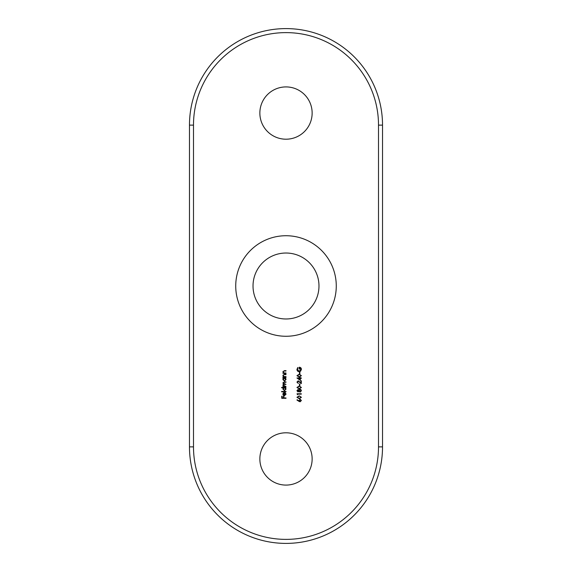 <?xml version="1.0" encoding="UTF-8"?>
<svg xmlns="http://www.w3.org/2000/svg" width="572" height="572" viewBox="0 0 572 572"><rect width="100%" height="100%" fill="white"/><g stroke="black" fill="none" stroke-linecap="round" stroke-linejoin="round"><path stroke-width="0.86" d="M286 318.976A32.976 32.976 0 0 1 253.024 286A32.976 32.976 0 0 1 286 253.024A32.976 32.976 0 0 1 318.976 286A32.976 32.976 0 0 1 286 318.976M286 336.272A50.272 50.272 0 0 1 235.728 286A50.272 50.272 0 0 1 286 235.728A50.272 50.272 0 0 1 336.272 286A50.272 50.272 0 0 1 286 336.272M286 432.797A26.14 26.14 0 0 0 259.86 458.944A26.14 26.14 0 0 0 286 485.085A26.14 26.14 0 0 0 312.14 458.944A26.14 26.14 0 0 0 286 432.797M286 86.915A26.14 26.14 0 0 0 259.86 113.056A26.14 26.14 0 0 0 286 139.203A26.14 26.14 0 0 0 312.14 113.056A26.14 26.14 0 0 0 286 86.915M299.885 373.838L299.449 373.838L299.449 372.2L299.885 372.2L299.885 373.838M300.321 380.387L296.94 377.985L299.885 377.985L299.885 377.499L301.301 377.985L301.301 378.371L300.321 378.371L300.321 380.387M299.885 385.628L299.449 385.628L299.449 383.991L299.885 383.991L299.885 385.628M298.041 389.503L298.927 390.104L300.064 389.282L300.943 389.603L301.408 390.733L300.1 392.178L298.927 391.334L298.026 391.956L296.94 390.712L298.041 389.503M301.408 397.304L299.177 398.727L296.94 397.304L299.177 395.831L301.408 397.304M286 373.373L282.89 373.373L283.447 372.994L282.833 371.814L284.413 370.649L286 370.649L286 371.028L283.826 371.078L283.219 371.879L284.041 372.937L286 372.994L286 373.373M282.89 378.235L282.89 377.849L286 377.849L285.464 378.235L286.057 379.501L284.434 381.124L282.833 379.493L283.462 378.235L282.89 378.235M281.631 387.78L281.631 387.401L286 387.401L285.464 387.78L286.057 389.053L284.434 390.676L282.833 389.039L283.49 387.78L281.631 387.78M285.671 394.179L285.199 392.692L286.057 394.129L284.456 395.695L283.412 395.338L282.833 394.122L283.447 392.871L284.527 392.528L284.527 395.316L285.671 394.179M286 398.312L281.746 398.312L281.746 396.239L282.182 396.239L282.182 397.933L283.49 397.933L283.49 396.239L283.926 396.239L283.926 397.933L286 397.933L286 398.312M286 391.82L281.631 391.82L281.631 391.441L286 391.441L286 391.82M286 386.529L282.89 386.529L283.433 386.143L282.833 385.07L283.583 384.084L282.833 382.94L284.313 381.889L286 381.889L286 382.275L284.313 382.275L283.219 383.011L286 384.398L284.42 384.398L283.219 385.142L286 386.529M286 376.977L282.89 376.977L283.447 376.598L282.833 375.411L284.413 374.252L286 374.252L286 374.631L283.826 374.674L283.219 375.482L284.041 376.54L286 376.598L286 376.977M298.877 401.301L296.94 400.035L297.168 399.742L298.884 400.865L300.107 399.163L301.408 400.493L300.114 401.78L298.877 401.301M297.483 394.794L297.047 393.758L301.301 393.758L301.301 394.144L297.483 394.144L297.483 394.794M301.408 387.48L299.177 388.903L296.94 387.48L299.177 386.007L301.408 387.48M297.376 382.132L298.355 383.497L296.94 382.11L298.198 380.823L300.865 382.754L300.865 380.773L301.301 380.773L301.301 383.662L298.234 381.209L297.376 382.132M301.408 375.69L299.177 377.112L296.94 375.69L299.177 374.224L301.408 375.69M296.94 369.419L297.769 367.51L298.083 367.839L297.376 369.433L299.156 371.328L300.972 369.312L299.664 367.617L299.664 369.04L299.227 369.04L299.227 367.238C300.586 367.296 301.315 367.996 301.408 369.348L300.607 371.192L299.17 371.714C297.783 371.578 297.04 370.813 296.94 369.419M193.493 125.125L189.475 125.125A96.525 96.525 0 0 1 286 28.6A96.525 96.525 0 0 1 382.525 125.125L382.525 446.875A96.525 96.525 0 0 1 286 543.4A96.525 96.525 0 0 1 189.475 446.875L189.475 125.125A96.525 96.525 0 0 1 286 28.6A96.525 96.525 0 0 1 382.525 125.125L378.507 125.125A92.5 92.5 0 0 0 286 32.618A92.5 92.5 0 0 0 193.493 125.125L193.493 446.875A92.507 92.507 0 0 0 286 539.382A92.507 92.507 0 0 0 378.507 446.875L378.507 125.125M284.148 395.273L284.148 392.914L283.219 394.101L284.148 395.273M284.448 387.78L283.219 389.039L284.441 390.29L285.671 389.039L284.448 387.78M284.448 378.235L283.219 379.486L284.441 380.745L285.671 379.493L284.448 378.235M300.128 399.542L299.285 400.507L300.128 401.401L300.972 400.471L300.128 399.542M297.376 397.29L299.17 398.341L300.972 397.29L300.243 396.375L299.17 396.217L297.376 397.29M298.026 389.882L297.376 390.733L298.033 391.577L298.734 390.719L298.026 389.882M300.071 389.668L299.17 390.705L300.107 391.791L300.972 390.733L300.071 389.668M297.376 387.466L299.17 388.517L300.972 387.466L300.243 386.55L299.17 386.393L297.376 387.466M299.885 379.636L299.885 378.371L298.033 378.371L299.885 379.636M297.376 375.675L299.17 376.733L300.972 375.675L300.243 374.767L299.17 374.603L297.376 375.675M378.507 446.875L382.525 446.875A96.525 96.525 0 0 1 286 543.4A96.525 96.525 0 0 1 189.475 446.875L193.493 446.875"/></g></svg>
